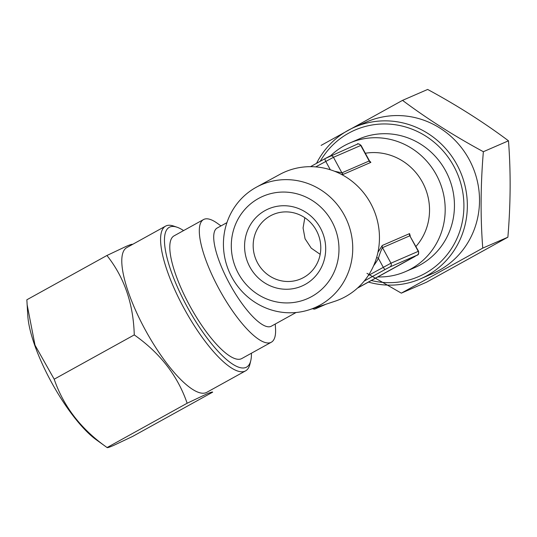 <?xml version="1.0" encoding="UTF-8"?>
<svg xmlns="http://www.w3.org/2000/svg" width="537" height="537" viewBox="0 0 537 537"><rect width="100%" height="100%" fill="white"/><g stroke="black" fill="none" stroke-linecap="round" stroke-linejoin="round"><path stroke-width="0.81" d="M402.535 100.365L427.653 89.451C457.121 105.4 484.059 122.523 508.479 140.808C510.868 171.733 510.667 203.865 507.874 237.2L426.445 282.24L401.327 293.148L482.756 248.114C480.367 217.19 480.568 185.057 483.36 151.716C453.893 135.767 426.949 118.65 402.535 100.365L321.106 145.399M320.206 161.308A79.885 76.529 66.5 0 1 348.735 133.136A79.885 76.529 66.5 0 1 453.832 166.262A79.885 76.529 66.5 0 1 424.948 273.494A79.885 76.529 66.5 0 1 371.463 280.542M316.541 163.329A82.691 79.214 66.5 0 1 348.137 130.35A82.691 79.214 66.5 0 1 354.628 127.155A82.691 79.214 66.5 0 1 458.652 168A82.691 79.214 66.5 0 1 427.022 275.635A82.691 79.214 66.5 0 1 420.525 278.831A82.691 79.214 66.5 0 1 368.597 282.126M354.628 127.155L366.798 121.865A82.691 79.214 66.5 0 1 470.815 162.711A82.691 79.214 66.5 0 1 439.185 270.353A82.691 79.214 66.5 0 1 432.694 273.548L420.525 278.831M366.959 273.34L401.327 293.148M238.334 273.38A55.808 53.465 -113.5 0 0 311.755 296.525A55.808 53.465 -113.5 0 0 331.94 221.613A55.808 53.465 -113.5 0 0 258.519 198.468A55.808 53.465 -113.5 0 0 238.334 273.38M231.883 277.3A67.018 64.205 -113.5 0 0 309.641 309.648A67.018 64.205 -113.5 0 0 344.291 215.129A67.018 64.205 -113.5 0 0 256.431 187.165A67.018 64.205 -113.5 0 0 231.883 277.3M256.431 187.165L279.723 174.465A69.401 66.487 66.5 0 1 370.698 203.416A69.401 66.487 66.5 0 1 345.606 296.578A69.401 66.487 66.5 0 1 334.826 301.297L309.641 309.648M320.173 254.35L311.238 248.141L305.063 238.784L303.069 227.963L304.828 217.727M265.083 210.558A42.047 40.282 66.5 0 1 320.394 227.997A42.047 40.282 66.5 0 1 305.191 284.435A42.047 40.282 66.5 0 1 249.88 266.996A42.047 40.282 66.5 0 1 265.083 210.558M270.265 215.914A35.039 33.562 66.5 0 1 273.018 214.558A35.039 33.562 66.5 0 1 317.099 231.87A35.039 33.562 66.5 0 1 303.694 277.475A35.039 33.562 66.5 0 1 300.942 278.831A35.039 33.562 66.5 0 1 256.861 261.526A35.039 33.562 66.5 0 1 270.265 215.914M378.001 276.931A70.072 67.132 -113.5 0 0 405.502 271.608A70.072 67.132 -113.5 0 0 411.006 268.896A70.072 67.132 -113.5 0 0 437.816 177.68A70.072 67.132 -113.5 0 0 349.661 143.064A70.072 67.132 -113.5 0 0 344.157 145.775A70.072 67.132 -113.5 0 0 330.624 155.764M226.936 222.627L217.082 228.071A56.063 16.009 61.1 0 0 229.836 284.207A56.063 16.009 61.1 0 0 270.957 326.382A56.063 16.009 61.1 0 0 271.353 326.187L296.075 312.507M220.982 225.916L217.425 223.365A70.072 20.01 61.1 0 0 204.006 219.318A70.072 20.01 61.1 0 0 203.516 219.559A70.072 20.01 61.1 0 0 219.458 289.732A70.072 20.01 61.1 0 0 270.856 342.445A70.072 20.01 61.1 0 0 271.346 342.203A70.072 20.01 61.1 0 0 275.521 328.402L275.246 324.033M349.661 143.064L358.917 139.043A70.072 67.132 66.5 0 1 447.073 173.659A70.072 67.132 66.5 0 1 420.27 264.875A70.072 67.132 66.5 0 1 414.765 267.587L405.502 271.608M203.516 219.559L174.001 235.891A70.072 20.01 61.1 0 0 189.944 306.056A70.072 20.01 61.1 0 0 241.341 358.77A70.072 20.01 61.1 0 0 241.831 358.528L271.346 342.203M187.145 403.24L107.091 447.549L96.365 439.837A82.691 23.615 -118.9 0 1 27.81 315.89L26.85 299.78L106.923 255.491C124.282 277.327 133.398 303.801 134.263 334.913C160.113 353.064 177.74 375.84 187.145 403.24L206.215 394.212C210.376 392.419 212.538 391.728 212.686 392.144L132.612 436.433L113.542 445.468C109.347 447.267 107.192 447.952 107.071 447.529C81.221 429.385 63.594 406.61 54.19 379.203L35.006 345.177L27.098 304.546M251.417 353.225A79.885 22.816 -118.9 0 1 250.772 360.642A79.885 22.816 -118.9 0 1 246.02 367.389A79.885 22.816 -118.9 0 1 186.903 306.338A79.885 22.816 -118.9 0 1 169.813 227.03A79.885 22.816 -118.9 0 1 176.955 227.191A79.885 22.816 -118.9 0 1 183.587 230.588M250.772 360.642L249.927 364.173A82.691 23.615 -118.9 0 1 245.584 370.866A82.691 23.615 -118.9 0 1 245.006 371.148A82.691 23.615 -118.9 0 1 184.359 308.95A82.691 23.615 -118.9 0 1 165.544 226.151A82.691 23.615 -118.9 0 1 166.121 225.862A82.691 23.615 -118.9 0 1 173.518 226.03L176.955 227.191M245.584 370.866L206.799 392.319A82.691 23.615 -118.9 0 1 206.221 392.601A82.691 23.615 -118.9 0 1 145.567 330.403A82.691 23.615 -118.9 0 1 126.759 247.604L165.544 226.151M132.464 244.395C132.317 243.979 130.155 244.671 125.994 246.463L106.923 255.491M54.19 379.203L134.263 334.913M415.933 246.483A56.063 53.707 -113.5 0 0 422.465 182.258A56.063 53.707 -113.5 0 0 365.314 153.253M369.409 160.764L370.879 162.369L343.599 174.216L341.398 174.384M377.941 252.296L382.284 245.469L409.563 233.615L410.281 236.072M334.564 171.263L341.901 172.84L333.47 157.301L315.749 166.886M343.599 174.216A2.806 2.685 66.5 0 1 341.901 172.84L369.181 160.986L369.281 160.556L361.032 145.359L333.47 157.301A2.806 2.685 66.5 0 0 329.778 156.139L325.147 158.569A2.806 0.799 61.1 0 0 325.127 158.583A2.806 0.799 61.1 0 0 325.751 161.355L330.309 169.759M368.295 275.508L390.963 263.19L418.524 251.242L409.805 235.803L382.525 247.651C381.243 249.799 379.874 253.363 378.41 258.351A58.862 56.392 66.5 0 1 373.611 265.741M376.632 257.478A2.806 0.644 -151.5 0 1 378.41 258.351L383.237 267.238A2.806 0.799 61.1 0 0 385.311 269.386L364.214 281.052M508.479 140.808L483.36 151.716M507.874 237.2L482.756 248.114M310.514 166.665L325.113 158.59L310.514 166.665M370.879 162.369A2.806 2.685 66.5 0 1 369.181 160.986L360.75 145.453A2.806 2.685 66.5 0 0 357.28 144.178L325.127 158.583M357.642 287.96L417.229 255.102A2.806 2.685 66.5 0 0 418.242 251.336L409.805 235.803A2.806 2.685 -113.5 0 1 409.563 233.615M417.229 255.102L389.949 266.949A2.806 2.685 66.5 0 0 390.963 263.19L382.525 247.651A2.806 2.685 -113.5 0 1 382.284 245.469M389.949 266.949L385.311 269.386M319.77 306.291L315.555 308.755L325.919 304.251M317.38 307.083A2.806 0.799 61.1 0 0 317.971 307.285M315.555 308.755A2.806 2.685 66.5 0 1 315.333 308.862L314.199 309.151L312.521 308.694M358.461 287.604A2.806 2.685 66.5 0 1 358.239 287.711L357.615 287.986M414.806 256.572A2.806 0.799 61.1 0 0 414.826 256.558A2.806 0.799 61.1 0 0 414.846 256.552L358.239 287.711M326.04 304.211L315.333 308.862M414.826 256.558C417.222 254.417 419.209 256.109 418.524 251.242M357.28 144.178C357.454 143.298 358.703 143.694 361.032 145.359"/></g></svg>
